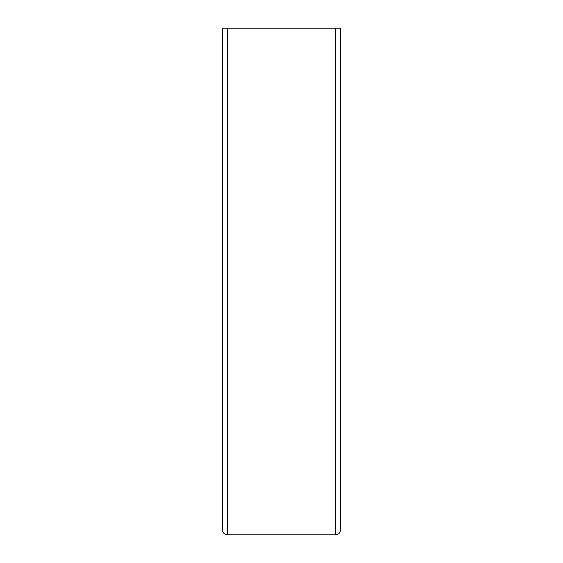 <?xml version="1.0" encoding="UTF-8"?>
<svg xmlns="http://www.w3.org/2000/svg" width="563" height="563" viewBox="0 0 563 563"><rect width="100%" height="100%" fill="white"/><g stroke="black" fill="none" stroke-linecap="round" stroke-linejoin="round"><path stroke-width="0.84" d="M340.615 529.783C340.291 532.837 338.602 534.526 335.548 534.85L227.452 534.85C224.398 534.526 222.709 532.837 222.385 529.783L222.385 28.15L340.615 28.15L340.615 529.783C340.291 532.837 338.602 534.526 335.548 534.85L227.452 534.85L227.452 28.15M222.385 529.783C222.709 532.837 224.398 534.526 227.452 534.85M335.548 534.85L335.548 28.15"/></g></svg>
